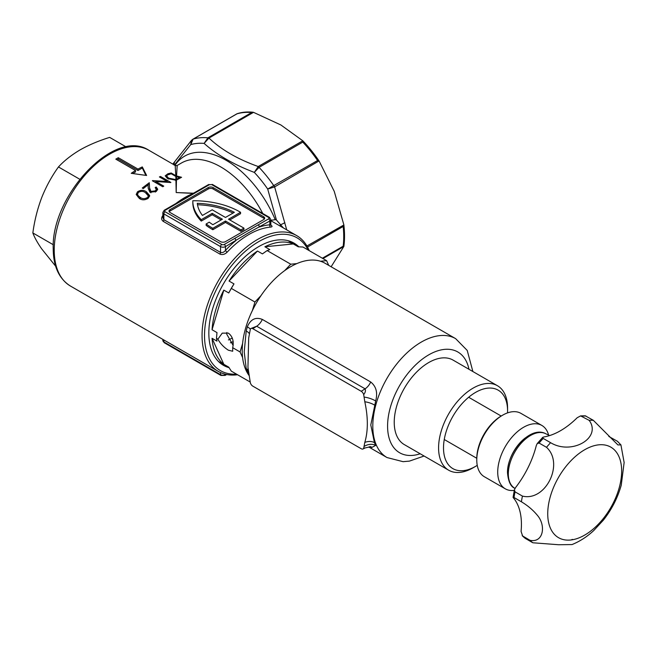 <?xml version="1.0" encoding="UTF-8"?>
<svg xmlns="http://www.w3.org/2000/svg" width="657" height="657" viewBox="0 0 657 657"><rect width="100%" height="100%" fill="white"/><g stroke="black" fill="none" stroke-linecap="round" stroke-linejoin="round"><path stroke-width="0.99" d="M308.166 250.03A76.655 44.257 120 0 0 258.727 241.628A76.655 44.257 120 0 0 205.723 321.708A76.655 44.257 120 0 0 236.512 374.137M237.571 374.745A78.397 45.267 -60 0 1 218.296 371.402A78.397 45.267 -60 0 1 206.273 308.585A78.397 45.267 -60 0 1 257.495 239.501A78.397 45.267 -60 0 1 296.693 235.617A78.397 45.267 -60 0 1 309.225 250.637M229.079 367.674A70.562 40.734 -60 0 1 208.836 333.025A70.562 40.734 -60 0 1 258.727 246.613A70.562 40.734 -60 0 1 298.853 246.818M270.479 224.834C272.515 226.123 272.54 226.879 270.561 227.1A78.397 45.267 120 0 0 248.872 234.516A78.397 45.267 120 0 0 227.174 252.148A1.741 0.534 43.1 0 1 225.466 250.407A80.138 46.269 -60 0 1 235.888 240.593A1.741 1.002 -120 0 0 234.656 238.458L268.582 218.871A1.741 1.002 -0 0 0 268.582 217.451L211.915 184.732A1.741 1.002 -0 0 0 211.71 184.633L209.378 184.691L195.827 192.517A3.392 1.955 180 0 1 195.737 192.567L175.526 204.319A1.741 1.002 -120 0 0 174.655 204.237L194.915 192.452A1.741 0.969 -118.2 0 1 195.737 192.567M270.561 227.1A1.741 1.322 85.1 0 1 269.813 224.801L269.813 221.007L247.804 233.194L225.466 246.613L225.466 250.407C224.004 252.272 222.362 252.937 220.538 252.403L220.538 246.613L163.864 213.895L163.864 219.684L220.538 252.403A1.741 1.002 -60 0 1 219.865 254.054L163.199 221.343C161.162 219.66 161.137 217.607 163.117 215.168M193.248 193.347L208.088 184.855M155.808 182.145L154.682 182.104M168.167 182.301L167.272 181.784M270.832 220.341L275.217 219.652A82.757 47.78 60 0 0 226.008 160.234A82.757 47.78 60 0 0 174.951 165.326L175.969 165.761M193.248 193.413L176.191 192.558L193.248 193.191A1.741 1.002 60 0 0 193.372 193.281M149.624 188.033L150.921 191.401L155.307 190.883L156.3 189.315L155.183 187.68A78.397 45.267 -60 0 1 156.177 186.99L157.68 189.167L156.243 191.491L149.944 192.238L148.252 188.419L148.039 184.872L143.259 188.592L142.257 188.017L149.287 182.72L149.624 189.454L149.287 182.72M139.358 198.455L136.196 194.488L137.494 191.811C140.721 189.84 143.694 189.848 146.429 191.844L149.681 195.597L148.408 198.085C145.172 200.245 142.158 200.369 139.358 198.455M227.174 252.148C224.866 254.399 222.427 255.039 219.865 254.054M157.204 181.595L155.808 181.546L163.765 186.12L162.747 186.736L152.35 180.757A78.397 45.267 -60 0 1 152.588 180.618L167.272 181.463L159.413 176.947L160.48 176.462L170.877 182.441A78.397 45.267 120 0 0 170.648 182.539L157.204 181.595M146.618 175.485L131.219 173.317A78.397 45.267 -60 0 1 135.531 170.524L115.821 159.142A78.397 45.267 -60 0 1 117.053 158.419A78.397 45.267 -60 0 1 118.285 157.721L137.995 169.104A78.397 45.267 -60 0 1 142.306 166.919L146.618 175.485M177.152 166.106L176.561 175.945L181.578 177.283L176.454 180.067L176.191 192.558L175.92 180.207L167.527 178.556L165.194 175.813L167.896 173.785L171.19 172.988L175.805 175.649L175.222 166.106M243.944 228.119L240.864 229.893L240.864 231.321L243.944 229.539L243.944 228.119L228.546 219.224L240.552 212.293A65.33 37.72 -0 0 0 239.682 211.784A65.33 37.72 -0 0 0 192.821 200.738A65.33 37.72 180 0 0 192.813 201.124L192.813 202.545A65.33 37.72 180 0 0 201.264 221.097L212.211 214.773L221.154 219.939M263.654 216.736L213.147 187.582A3.482 2.012 -0 0 0 208.22 187.582L170.023 209.624A3.482 2.012 -0 0 0 169.005 211.045A3.482 2.012 -0 0 0 170.023 212.474L220.538 241.628A3.482 2.012 -0 0 0 225.466 241.628L263.654 219.586A3.482 2.012 -0 0 0 264.672 218.165A3.482 2.012 -0 0 0 263.654 216.736L263.654 218.165L213.147 189.002A3.482 2.012 -0 0 0 208.22 189.002L170.023 211.045A3.482 2.012 -0 0 0 169.235 211.759M264.451 218.871A3.482 2.012 -0 0 0 263.654 218.165M229.778 219.939L240.552 213.714L240.552 212.293M240.864 231.321L225.466 222.427L212.835 229.72A65.33 37.72 180 0 1 206.15 225.384L206.15 223.963L209.263 222.165A60.978 35.207 180 0 0 212.884 224.71L222.386 219.224L212.211 213.353L212.211 214.773M212.211 213.353L201.264 219.676L201.264 221.097M201.264 219.676A65.33 37.72 180 0 1 192.813 201.124M240.864 229.893L225.466 221.007L212.835 228.299L212.835 229.72M212.835 228.299A65.33 37.72 180 0 1 206.15 223.963M225.466 221.007L225.466 222.427M212.211 209.797L202.438 215.439A60.978 35.207 180 0 1 197.289 203.317A60.978 35.207 -0 0 1 234.344 212.318L225.466 217.451L212.211 209.797M233.038 213.082A60.978 35.207 -0 0 0 197.494 204.746M175.526 204.319L165.096 210.339A1.741 1.002 -0 0 0 165.096 211.759A1.741 1.002 -60 0 0 163.864 213.895A3.482 2.012 180 0 1 162.846 212.474L162.846 217.639L163.864 219.684A1.741 1.002 -60 0 1 163.199 221.343M258.16 224.891A1.741 1.002 -120 0 1 259.392 227.026A80.138 46.269 -60 0 1 269.813 224.801L270.832 224.751L270.832 219.586A3.482 2.012 180 0 1 269.813 221.007A1.741 1.002 -120 0 0 268.582 218.871M176.561 175.945L175.805 175.649M175.92 180.207L176.454 180.067M306.918 245.989L343.874 224.965A93.91 54.219 60 0 1 343.874 246.4L331.128 266.767M343.874 224.965L343.176 226.468L307.525 247.057M322.357 258.217L343.176 246.203L343.874 246.4M302.795 140.795L280.9 124.986L253.52 112.347L208.951 138.077C221.417 149.788 237.842 159.273 258.226 166.525L302.795 140.795L302.787 142.117L259.072 167.363L254.316 172.397C233.769 164.587 217.032 154.921 204.105 143.407L207.883 137.814L251.615 112.569L253.282 112.265A93.91 54.219 60 0 0 240.454 112.815A93.91 54.219 60 0 0 237.202 113.702L193.101 139.136L190.727 144.606L174.245 165.211M275.217 219.652L276.416 219.955L267.695 189.044L317.586 160.522L319.039 160.949L274.618 186.908L286.723 229.86M302.959 140.943A93.91 54.219 60 0 1 319.039 160.949M343.825 224.678L334.241 191.351L319.187 161.179M117.045 159.848L118.285 159.125L118.285 157.721M118.285 159.125L137.995 170.508L137.995 169.104M137.995 170.508L142.306 168.02L142.306 166.919M142.306 168.02L145.87 175.37M132.796 173.514L135.531 171.929L135.531 170.524M232.274 337.977A59.237 34.197 -60 0 1 228.414 339.94M136.426 194.759L137.494 193.232L137.494 191.811M149.574 196.32L146.429 193.265L146.429 191.844M147.382 198.857L148.244 195.77L145.427 192.673C143.349 191.047 141.009 190.957 138.397 192.386L137.543 194.185L138.027 195.548L140.311 197.461C142.413 199.014 144.77 199.046 147.382 197.552M148.244 195.77L147.891 198.373M138.027 195.548L138.027 196.969L140.311 198.89L140.311 197.461M138.027 196.969L137.543 194.185M155.307 192.09L155.307 190.883M157.557 189.889L156.177 188.411A78.397 45.267 120 0 0 156.046 188.502M156.177 188.411L156.177 186.99M150.921 192.83L149.624 189.454M150.921 192.641L150.921 191.401M149.287 184.141L148.047 184.995M167.272 182.227L167.272 181.463M155.808 182.753L155.808 181.546M160.48 177.562L160.48 176.462M175.83 176.446L176.536 176.733L176.47 179.246L175.904 179.427L175.83 176.446L171.181 173.768L171.19 172.988M175.345 180.264L175.345 179.501L175.904 179.427M176.47 179.246L179.575 177.546L176.536 176.733M168.562 179.09L168.562 178.137L175.345 179.501M171.181 173.768L167.272 175.066L166.714 176.035L168.562 178.137M179.575 178.449L179.575 177.546M172.807 164.094L174.934 161.392A6.972 5.568 34.5 0 0 174.187 164.891M208.006 137.748A3.482 2.012 -120 0 1 208.951 138.077L204.105 143.407A90.592 52.305 -120 0 0 190.727 144.606L191.491 140.376L174.934 161.392M273.977 185.701A3.482 2.012 -120 0 1 274.618 186.908L267.695 189.044A90.592 52.305 -120 0 0 254.316 172.397L258.226 166.525A3.482 2.012 -120 0 1 259.178 167.297M276.416 219.955L283.364 227.922M284.883 222.657A6.972 1.544 157.9 0 1 280.818 224.62A3.482 0.6 130.4 0 0 279.8 225.86M211.71 184.633A1.741 0.838 -67.1 0 1 212.383 184.453L212.383 184.453A1.741 0.838 -67.1 0 1 212.548 184.568M208.696 138.192A3.482 1.692 -117.1 0 0 207.883 137.814A94.074 54.317 60 0 0 193.101 139.136A3.482 2.332 -121.2 0 0 192.788 139.276L191.491 140.376M274.371 186.999A3.482 1.955 -111.9 0 0 273.854 185.759A94.074 54.317 60 0 0 259.072 167.363A3.482 2.127 -127.9 0 0 258.037 166.681M126.234 146.954L109.662 137.387C98.722 140.77 88.867 144.934 80.097 149.886C71.441 155.019 64.222 160.71 58.457 166.952C51.739 176.265 46.146 186.498 41.695 197.658C37.433 208.975 34.484 220.736 32.85 232.948C34.492 237.423 37.441 242.737 41.695 248.872L55.64 266.208M79.719 179.23L58.457 166.952M53.316 244.757L32.85 232.948M249.225 375.705A68.64 39.634 -60 0 1 242.597 357.523L240.084 351.971L232.693 347.701L232.693 351.24L228.365 350.206C223.708 347.2 220.226 343.521 217.91 339.168L216.473 338.33L216.982 332.59L212.055 329.74A69.683 40.233 -60 0 1 223.823 290.115L228.759 292.956L231.313 288.398L254.924 302.023L231.313 288.398A71.654 41.375 120 0 0 231.313 288.398L233.991 283.898L229.055 281.056A69.683 40.233 -60 0 1 257.487 251.04L262.414 253.889L267.136 250.572L290.755 264.204L267.136 250.572A71.654 41.375 120 0 0 267.136 250.572L269.813 249.611L264.886 246.769A69.683 40.233 -60 0 1 293.318 243.952L298.245 246.802L302.967 247.024L326.578 260.657A71.654 41.375 -60 0 1 326.586 260.657L320.517 261.256A68.64 39.634 -60 0 1 325.075 263.268L455.654 338.659A68.64 39.634 -60 0 0 402.766 357.047A68.64 39.634 -60 0 0 372.798 426.13A68.64 39.634 -60 0 0 387.014 457.551L403.086 461.674L409.459 461.107L424.094 456.024M233.169 345.451L226.698 334.093L226.862 332.499M216.473 338.33A71.654 41.375 120 0 0 216.473 338.339L217.91 339.168L222.238 333.132L228.365 333.132C232.619 336.359 234.064 341.213 232.693 347.693L240.084 351.963L242.597 343.512A68.64 39.634 -60 0 1 252.411 310.482A68.64 39.634 -60 0 1 260.993 295.625L254.924 302.023A71.654 41.375 -60 0 1 254.924 302.023L252.411 310.482M250.095 381.98L231.313 371.139A71.654 41.375 120 0 0 231.313 371.139L228.759 367.156L223.823 364.315A69.683 40.233 -60 0 1 212.055 338.281L216.982 341.131L216.473 338.339M248.954 373.89L246.211 368.602L244.215 351.889L246.211 330.98L247.303 326.858C250.588 319.261 255.598 316.781 262.315 319.417L370.72 382.004C376.215 386.423 377.865 392.738 375.664 400.967L370.794 424.972L374.433 442.629L375.664 445.413L371.624 447.557M242.597 357.523A68.64 39.634 -60 0 1 242.219 350.739A68.64 39.634 -60 0 1 242.597 343.512M290.755 264.204L284.686 270.61A68.64 39.634 -60 0 1 296.824 263.605L290.755 264.204M212.055 338.281L223.823 364.315M328.714 265.371L326.586 260.657L302.967 247.024M293.318 243.952L264.886 246.769M257.487 251.04L229.055 281.056M223.823 290.115L212.055 329.74M296.824 263.605A68.64 39.634 -60 0 1 320.517 261.256M260.993 295.625A68.64 39.634 -60 0 1 284.686 270.61M233.186 341.566A59.237 34.197 -60 0 1 230.418 342.806M233.991 283.898A69.683 40.233 120 0 0 228.759 292.956M370.72 382.004A10.455 6.036 120 0 1 365.087 388.829L256.682 326.233L252.814 328.705L361.219 391.293A3.811 2.201 -120 0 1 363.691 394.594C365.374 392.5 365.842 390.578 365.087 388.829L361.219 391.293M252.814 328.705A3.811 2.201 -120 0 0 250.834 328.557A3.811 2.201 -120 0 0 250.342 329.149L248.691 337.969L247.944 367.247L250.342 382.842A3.811 2.201 -120 0 0 252.814 386.144L361.219 448.731A3.811 2.201 -120 0 0 363.05 448.953A3.811 2.201 -120 0 0 363.691 448.288L365.111 447.943L363.05 448.953M262.315 319.417A10.455 6.036 120 0 1 256.682 326.233L250.834 328.557M363.691 394.594L364.807 401.772C368.166 417.45 368.166 430.992 364.807 442.391L363.691 448.288M364.224 446.382A10.455 7.81 153.7 0 1 375.664 445.413M364.807 442.391A10.455 7.605 158.7 0 1 374.433 442.629M364.807 401.772A10.455 3.761 -164.5 0 1 374.433 405.008M247.303 371.304A10.455 8.056 155.4 0 1 248.732 372.404M364.224 397.115A10.455 3.269 -161.9 0 1 375.664 400.967M246.211 368.602A10.455 7.818 160.2 0 1 248.477 370.729M246.211 330.98A10.455 3.556 -166.2 0 1 249.397 334.011M247.303 326.858A10.455 3.022 -163.9 0 1 250.309 329.214M475.537 392.418A45.3 26.149 120 0 0 443.508 447.893A45.3 26.149 120 0 0 475.537 466.38L473.073 467.809A48.782 28.161 -60 0 1 448.69 470.223A48.782 28.161 -60 0 1 441.208 431.132A48.782 28.161 -60 0 1 473.073 388.147A48.782 28.161 -60 0 1 497.464 385.733A48.782 28.161 -60 0 1 507.574 408.063L507.574 410.904A45.3 26.149 120 0 0 475.537 392.418M448.69 470.223L404.334 444.617A48.782 28.161 -60 0 1 396.861 405.525A48.782 28.161 -60 0 1 428.725 362.541A48.782 28.161 -60 0 1 453.116 360.126L497.464 385.733M473.073 467.809L475.537 466.38A45.3 26.149 120 0 0 477.245 465.345M507.524 412.9A45.3 26.149 120 0 0 507.574 410.904M525.395 437.874A29.614 17.098 120 0 0 507.812 468.334M514.283 490.385A36.587 21.123 -60 0 1 505.299 488.824A36.587 21.123 -60 0 1 499.69 459.506A36.587 21.123 -60 0 1 523.588 427.272A36.587 21.123 -60 0 1 541.885 425.457A36.587 21.123 -60 0 1 548.603 435.09M476.777 459.982L476.777 458.561A34.846 20.121 -60 0 1 501.414 415.889L502.646 415.175A36.587 21.123 120 0 0 476.777 459.982A36.587 21.123 120 0 0 484.357 476.736L505.299 488.824M541.885 425.457L520.944 413.368A36.587 21.123 120 0 0 502.646 415.175L501.414 415.889M525.452 538.502A69.683 40.233 -60 0 1 522.619 536.038L521.075 531.373A69.683 40.233 120 0 0 513.675 498.195C512.78 497.177 512.895 496.947 514.02 497.521L521.42 501.792C527.727 505.578 533.016 510.046 537.27 515.195C546.238 525.37 543.495 543.15 530.01 540.309L522.2 535.71L525.28 538.395L532.843 542.772L558.614 544.735L572.017 544.571C579.893 541.368 587.153 536.679 593.78 530.511L603.372 520.147C611.708 509.561 617.662 497.907 621.243 485.195L624.134 462.512L620.922 444.879L617.917 444.937L593.312 420.299L585.239 415.799L580.607 415.897L589.222 420.381A69.683 40.233 -60 0 1 593.312 420.299M621.653 471.077A52.264 30.173 -60 0 1 584.697 535.094A52.264 30.173 -60 0 1 547.733 513.758A52.264 30.173 -60 0 1 584.697 449.741A52.264 30.173 -60 0 1 621.653 471.077M532.843 542.772A69.683 40.233 -60 0 1 530.01 540.309M573.183 539.611L572.181 539.413A69.683 40.233 -60 0 1 571.368 539.914M514.981 488.438L514.103 487.831A31.355 18.109 -60 0 1 508.313 473.927A31.355 18.109 -60 0 1 530.486 435.517A31.355 18.109 -60 0 1 545.425 433.579L549.63 435.575M589.222 420.381C601.943 437.989 571.664 455.498 550.599 442.687L543.208 438.416L542.649 437.414L543.914 436.946A69.683 40.233 120 0 0 577.183 417.737L580.607 415.897M546.509 447.318C564.486 463.587 545.622 501.866 522.43 496.092L515.031 491.83L514.406 489.835L515.556 487.593A69.683 40.233 120 0 0 536.293 445.577L537.212 443.582L539.118 443.056L546.509 447.318A69.683 40.233 -60 0 1 550.599 442.687M521.42 501.792A69.683 40.233 -60 0 1 522.43 496.092M513.675 498.195C512.78 497.177 512.895 496.947 514.02 497.521A69.683 40.233 -60 0 1 515.031 491.83M608.817 436.453L617.399 441.266L620.922 444.879M262.751 213.492A78.397 45.267 -120 0 0 220.678 166.87A78.397 45.267 -120 0 0 181.48 162.985L177.061 165.539L175.312 165.539L148.86 150.264A78.397 45.267 120 0 0 109.662 154.149A78.397 45.267 120 0 0 54.227 250.169A78.397 45.267 120 0 0 70.463 286.058L218.296 371.402M175.986 203.448A78.397 45.267 -60 0 1 184.814 197.535A78.397 45.267 -60 0 1 192.723 193.626M165.096 211.759L221.77 244.478A1.741 1.002 -0 0 0 224.234 244.478L234.656 238.458M170.023 211.045L170.023 209.624M208.22 189.002L208.22 187.582M213.147 189.002L213.147 187.582M224.234 244.478A1.741 1.002 -120 0 1 225.466 246.613A3.482 2.012 180 0 1 220.538 246.613A1.741 1.002 -60 0 1 221.77 244.478M163.864 339.981L163.864 341.919L220.538 374.638L220.538 372.56M225.466 374.252L225.942 374.359M162.846 340.498A3.482 2.012 0 0 0 163.864 341.919A1.741 1.002 120 0 0 164.225 342.716L162.846 340.498L162.846 339.39M164.225 342.716L220.9 375.434A1.741 1.002 120 0 1 220.538 374.638A3.482 2.012 0 0 0 225.466 374.638A1.741 1.002 -120 0 1 225.105 375.434L226.69 374.515M343.176 246.203A94.074 54.317 -120 0 0 343.176 226.468M251.615 112.569A94.074 54.317 -120 0 0 236.816 113.891M317.586 160.522A94.074 54.317 -120 0 0 302.787 142.117M343.825 246.531L322.965 258.571M167.896 174.729L167.896 173.785M178.844 178.86L178.844 177.965M211.915 184.732A1.741 1.002 -60 0 1 212.786 184.65L269.452 217.36A1.741 1.002 120 0 0 268.582 217.451M209.378 184.691A1.741 1.002 -120 0 0 208.507 184.609L194.957 192.435A1.741 1.002 -120 0 0 194.94 192.444L194.957 192.435A1.741 1.002 -120 0 1 195.827 192.517M165.096 210.339A1.741 1.002 -120 0 0 164.225 210.248L174.655 204.237M468.983 369.283A58.186 33.597 120 0 0 424.438 357.597A58.186 33.597 120 0 0 387.581 426.13A58.186 33.597 120 0 0 420.201 453.773M581.831 416.119A69.683 40.233 -60 0 1 585.921 416.029M539.118 443.056A69.683 40.233 -60 0 1 543.208 438.416M270.832 220.686L296.693 235.617M240.454 112.815L237.07 113.727M70.463 286.058C59.064 278.888 53.316 266.455 53.209 248.748C51.057 195.786 114.49 127.401 148.86 150.264M156.3 190.735L156.3 189.315M166.714 177.464L166.714 176.035M270.832 224.751L270.996 225.343L270.175 224.751M212.786 184.65L208.507 184.609M269.452 217.36L270.832 219.586M164.225 210.248L162.846 212.474M225.105 375.434L220.9 375.434M236.963 113.776L192.788 139.276M228.981 367.518L218.354 361.383M387.014 457.551L368.684 446.965M298.664 246.81L288.045 240.684M472.876 371.534L467.226 350.444L455.654 338.659M369.924 446.423L371.591 447.294C371.895 446.612 369.735 446.826 365.111 447.943M476.777 458.274L444.28 439.517M501.168 416.029L468.671 397.271M514.809 488.282C510.752 486.738 508.313 481.573 507.5 472.785C506.941 452 530.782 424.783 546.172 433.965M537.212 443.582L542.649 437.414M513.092 497.242L514.406 489.835"/></g></svg>
